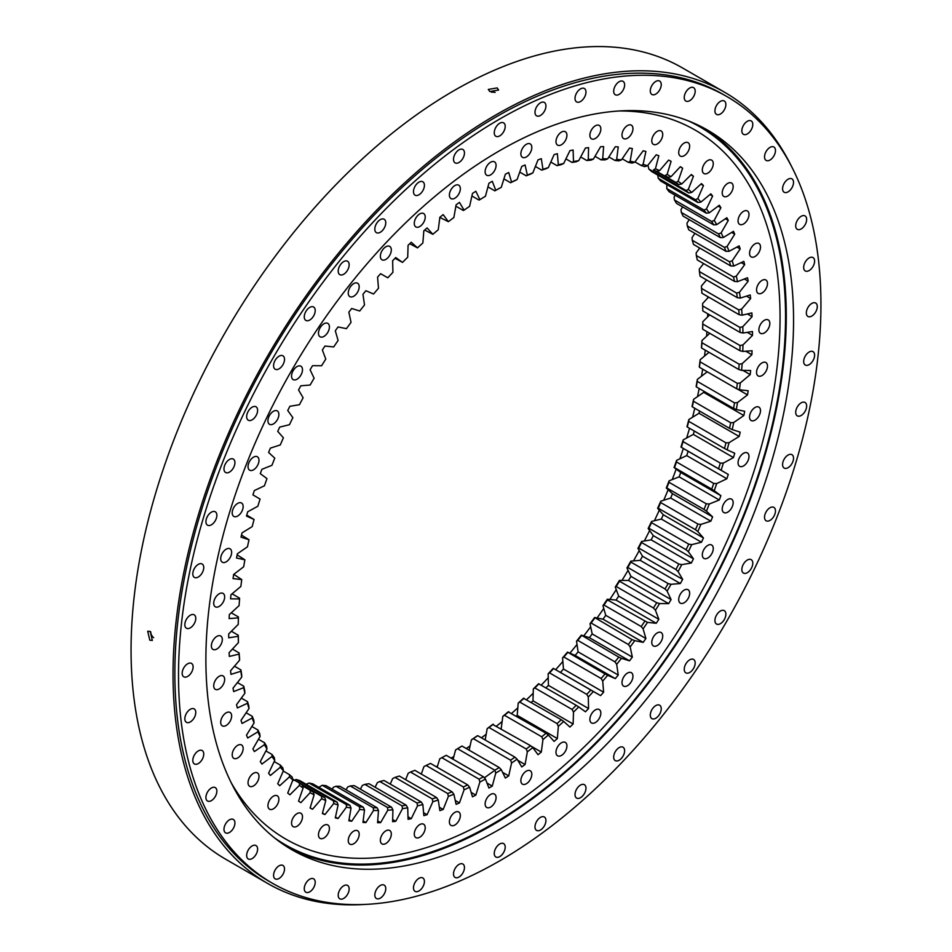 <?xml version="1.0" encoding="UTF-8"?>
<svg xmlns="http://www.w3.org/2000/svg" width="952" height="952" viewBox="0 0 952 952"><rect width="100%" height="100%" fill="white"/><g stroke="black" fill="none" stroke-linecap="round" stroke-linejoin="round"><path stroke-width="1.43" d="M455.865 206.167L463.338 210.487L464.076 210.13A356.952 206.084 -60 0 1 469.61 206.334L472.478 193.435A370.376 213.843 -60 0 1 475.833 191.257L479.891 199.646A356.952 206.084 -60 0 1 485.449 196.243L488.923 183.224A370.376 213.843 -60 0 1 490.601 182.249A370.376 213.843 -60 0 1 492.279 181.285L495.754 190.293A356.952 206.084 -60 0 1 501.299 187.294L499.217 188.472A354.894 204.894 120 0 0 494.826 190.84L487.948 186.878M436.183 766.693A371.673 214.581 120 0 0 437.539 765.955M526.337 156.949A7.747 4.474 -60 0 1 522.458 157.33A7.747 4.474 -60 0 1 521.279 151.13A7.747 4.474 -60 0 1 526.337 144.299A7.747 4.474 -60 0 1 530.204 143.919A7.747 4.474 -60 0 1 531.394 150.13A7.747 4.474 -60 0 1 526.337 156.949M561.454 144.74A7.747 4.474 -60 0 1 557.586 145.12A7.747 4.474 -60 0 1 556.396 138.921A7.747 4.474 -60 0 1 561.454 132.09A7.747 4.474 -60 0 1 565.321 131.709A7.747 4.474 -60 0 1 566.511 137.909A7.747 4.474 -60 0 1 561.454 144.74M595.357 138.456A7.747 4.474 -60 0 1 591.49 138.837A7.747 4.474 -60 0 1 590.299 132.625A7.747 4.474 -60 0 1 595.357 125.807A7.747 4.474 -60 0 1 599.236 125.426A7.747 4.474 -60 0 1 600.426 131.626A7.747 4.474 -60 0 1 595.357 138.456M627.475 138.195A7.747 4.474 -60 0 1 623.608 138.587A7.747 4.474 -60 0 1 622.418 132.376A7.747 4.474 -60 0 1 627.475 125.557A7.747 4.474 -60 0 1 631.354 125.164A7.747 4.474 -60 0 1 632.533 131.376A7.747 4.474 -60 0 1 627.475 138.195M657.249 143.978A7.747 4.474 -60 0 1 653.381 144.359A7.747 4.474 -60 0 1 652.191 138.159A7.747 4.474 -60 0 1 657.249 131.34A7.747 4.474 -60 0 1 661.128 130.948A7.747 4.474 -60 0 1 662.306 137.159A7.747 4.474 -60 0 1 657.249 143.978M684.179 155.7A7.747 4.474 -60 0 1 680.299 156.08A7.747 4.474 -60 0 1 679.121 149.88A7.747 4.474 -60 0 1 684.179 143.05A7.747 4.474 -60 0 1 688.046 142.669A7.747 4.474 -60 0 1 689.236 148.881A7.747 4.474 -60 0 1 684.179 155.7M707.788 173.157A7.747 4.474 -60 0 1 703.921 173.538A7.747 4.474 -60 0 1 702.731 167.338A7.747 4.474 -60 0 1 707.788 160.507A7.747 4.474 -60 0 1 711.656 160.126A7.747 4.474 -60 0 1 712.846 166.338A7.747 4.474 -60 0 1 707.788 173.157M727.685 196.052A7.747 4.474 -60 0 1 723.806 196.433A7.747 4.474 -60 0 1 722.627 190.233A7.747 4.474 -60 0 1 727.685 183.403A7.747 4.474 -60 0 1 731.553 183.022A7.747 4.474 -60 0 1 732.742 189.234A7.747 4.474 -60 0 1 727.685 196.052M743.524 223.994A7.747 4.474 -60 0 1 739.644 224.375A7.747 4.474 -60 0 1 738.466 218.175A7.747 4.474 -60 0 1 743.524 211.344A7.747 4.474 -60 0 1 747.391 210.963A7.747 4.474 -60 0 1 748.581 217.163A7.747 4.474 -60 0 1 743.524 223.994M755.031 256.505A7.747 4.474 -60 0 1 751.164 256.885A7.747 4.474 -60 0 1 749.974 250.685A7.747 4.474 -60 0 1 755.031 243.855A7.747 4.474 -60 0 1 758.899 243.474A7.747 4.474 -60 0 1 760.089 249.674A7.747 4.474 -60 0 1 755.031 256.505M762.016 293.026A7.747 4.474 -60 0 1 758.149 293.406A7.747 4.474 -60 0 1 756.959 287.207A7.747 4.474 -60 0 1 762.016 280.376A7.747 4.474 -60 0 1 765.884 279.995A7.747 4.474 -60 0 1 767.074 286.195A7.747 4.474 -60 0 1 762.016 293.026M764.361 332.926A7.747 4.474 -60 0 1 760.481 333.319A7.747 4.474 -60 0 1 759.303 327.107A7.747 4.474 -60 0 1 764.361 320.288A7.747 4.474 -60 0 1 768.228 319.908A7.747 4.474 -60 0 1 769.418 326.108A7.747 4.474 -60 0 1 764.361 332.926M762.016 375.54A7.747 4.474 -60 0 1 758.149 375.933A7.747 4.474 -60 0 1 756.959 369.721A7.747 4.474 -60 0 1 762.016 362.902A7.747 4.474 -60 0 1 765.884 362.522A7.747 4.474 -60 0 1 767.074 368.721A7.747 4.474 -60 0 1 762.016 375.54M755.031 420.13A7.747 4.474 -60 0 1 751.164 420.522A7.747 4.474 -60 0 1 749.974 414.31A7.747 4.474 -60 0 1 755.031 407.492A7.747 4.474 -60 0 1 758.899 407.111A7.747 4.474 -60 0 1 760.089 413.311A7.747 4.474 -60 0 1 755.031 420.13M743.524 465.933A7.747 4.474 -60 0 1 739.644 466.313A7.747 4.474 -60 0 1 738.466 460.113A7.747 4.474 -60 0 1 743.524 453.295A7.747 4.474 -60 0 1 747.391 452.902A7.747 4.474 -60 0 1 748.581 459.114A7.747 4.474 -60 0 1 743.524 465.933M727.685 512.164A7.747 4.474 -60 0 1 723.806 512.545A7.747 4.474 -60 0 1 722.627 506.345A7.747 4.474 -60 0 1 727.685 499.514A7.747 4.474 -60 0 1 731.553 499.134A7.747 4.474 -60 0 1 732.742 505.345A7.747 4.474 -60 0 1 727.685 512.164M707.788 558.027A7.747 4.474 -60 0 1 703.921 558.408A7.747 4.474 -60 0 1 702.731 552.208A7.747 4.474 -60 0 1 707.788 545.389A7.747 4.474 -60 0 1 711.656 544.996A7.747 4.474 -60 0 1 712.846 551.208A7.747 4.474 -60 0 1 707.788 558.027M684.179 602.747A7.747 4.474 -60 0 1 680.299 603.128A7.747 4.474 -60 0 1 679.121 596.928A7.747 4.474 -60 0 1 684.179 590.109A7.747 4.474 -60 0 1 688.046 589.716A7.747 4.474 -60 0 1 689.236 595.928A7.747 4.474 -60 0 1 684.179 602.747M657.249 645.551A7.747 4.474 -60 0 1 653.381 645.944A7.747 4.474 -60 0 1 652.191 639.732A7.747 4.474 -60 0 1 657.249 632.913A7.747 4.474 -60 0 1 661.128 632.533A7.747 4.474 -60 0 1 662.306 638.732A7.747 4.474 -60 0 1 657.249 645.551M627.475 685.714A7.747 4.474 -60 0 1 623.608 686.106A7.747 4.474 -60 0 1 622.418 679.895A7.747 4.474 -60 0 1 627.475 673.076A7.747 4.474 -60 0 1 631.354 672.695A7.747 4.474 -60 0 1 632.533 678.895A7.747 4.474 -60 0 1 627.475 685.714M595.357 722.544A7.747 4.474 -60 0 1 591.49 722.937A7.747 4.474 -60 0 1 590.299 716.725A7.747 4.474 -60 0 1 595.357 709.906A7.747 4.474 -60 0 1 599.236 709.526A7.747 4.474 -60 0 1 600.426 715.726A7.747 4.474 -60 0 1 595.357 722.544M561.454 755.424A7.747 4.474 -60 0 1 557.586 755.805A7.747 4.474 -60 0 1 556.396 749.593A7.747 4.474 -60 0 1 561.454 742.774A7.747 4.474 -60 0 1 565.321 742.393A7.747 4.474 -60 0 1 566.511 748.593A7.747 4.474 -60 0 1 561.454 755.424M526.337 783.758A7.747 4.474 -60 0 1 522.458 784.15A7.747 4.474 -60 0 1 521.279 777.939A7.747 4.474 -60 0 1 526.337 771.12A7.747 4.474 -60 0 1 530.204 770.739A7.747 4.474 -60 0 1 531.394 776.939A7.747 4.474 -60 0 1 526.337 783.758M490.601 807.094A7.747 4.474 -60 0 1 486.734 807.474A7.747 4.474 -60 0 1 485.544 801.275A7.747 4.474 -60 0 1 490.601 794.456A7.747 4.474 -60 0 1 494.469 794.063A7.747 4.474 -60 0 1 495.659 800.275A7.747 4.474 -60 0 1 490.601 807.094M454.866 825.027A7.747 4.474 -60 0 1 450.998 825.408A7.747 4.474 -60 0 1 449.808 819.196A7.747 4.474 -60 0 1 454.866 812.377A7.747 4.474 -60 0 1 458.733 811.996A7.747 4.474 -60 0 1 459.923 818.196A7.747 4.474 -60 0 1 454.866 825.027M419.749 837.236A7.747 4.474 -60 0 1 415.869 837.617A7.747 4.474 -60 0 1 414.691 831.417A7.747 4.474 -60 0 1 419.749 824.587A7.747 4.474 -60 0 1 423.616 824.206A7.747 4.474 -60 0 1 424.806 830.406A7.747 4.474 -60 0 1 419.749 837.236M385.834 843.52A7.747 4.474 -60 0 1 381.966 843.9A7.747 4.474 -60 0 1 380.776 837.701A7.747 4.474 -60 0 1 385.834 830.87A7.747 4.474 -60 0 1 389.713 830.489A7.747 4.474 -60 0 1 390.891 836.701A7.747 4.474 -60 0 1 385.834 843.52M353.716 843.769A7.747 4.474 -60 0 1 349.848 844.15A7.747 4.474 -60 0 1 348.658 837.95A7.747 4.474 -60 0 1 353.716 831.132A7.747 4.474 -60 0 1 357.595 830.739A7.747 4.474 -60 0 1 358.773 836.951A7.747 4.474 -60 0 1 353.716 843.769M323.942 837.986A7.747 4.474 -60 0 1 320.074 838.379A7.747 4.474 -60 0 1 318.884 832.167A7.747 4.474 -60 0 1 323.942 825.348A7.747 4.474 -60 0 1 327.821 824.967A7.747 4.474 -60 0 1 328.999 831.167A7.747 4.474 -60 0 1 323.942 837.986M297.024 826.276A7.747 4.474 -60 0 1 293.156 826.657A7.747 4.474 -60 0 1 291.966 820.446A7.747 4.474 -60 0 1 297.024 813.627A7.747 4.474 -60 0 1 300.892 813.246A7.747 4.474 -60 0 1 302.082 819.446A7.747 4.474 -60 0 1 297.024 826.276M273.414 808.819A7.747 4.474 -60 0 1 269.535 809.2A7.747 4.474 -60 0 1 268.357 802.988A7.747 4.474 -60 0 1 273.414 796.169A7.747 4.474 -60 0 1 277.282 795.789A7.747 4.474 -60 0 1 278.472 801.989A7.747 4.474 -60 0 1 273.414 808.819M253.518 785.924A7.747 4.474 -60 0 1 249.65 786.304A7.747 4.474 -60 0 1 248.46 780.093A7.747 4.474 -60 0 1 253.518 773.274A7.747 4.474 -60 0 1 257.385 772.893A7.747 4.474 -60 0 1 258.575 779.093A7.747 4.474 -60 0 1 253.518 785.924M237.679 757.982A7.747 4.474 -60 0 1 233.811 758.363A7.747 4.474 -60 0 1 232.621 752.151A7.747 4.474 -60 0 1 237.679 745.333A7.747 4.474 -60 0 1 241.546 744.952A7.747 4.474 -60 0 1 242.736 751.152A7.747 4.474 -60 0 1 237.679 757.982M226.171 725.472A7.747 4.474 -60 0 1 222.292 725.852A7.747 4.474 -60 0 1 221.114 719.652A7.747 4.474 -60 0 1 226.171 712.822A7.747 4.474 -60 0 1 230.039 712.441A7.747 4.474 -60 0 1 231.229 718.641A7.747 4.474 -60 0 1 226.171 725.472M219.186 688.951A7.747 4.474 -60 0 1 215.307 689.331A7.747 4.474 -60 0 1 214.129 683.131A7.747 4.474 -60 0 1 219.186 676.301A7.747 4.474 -60 0 1 223.054 675.92A7.747 4.474 -60 0 1 224.244 682.12A7.747 4.474 -60 0 1 219.186 688.951M216.842 649.038A7.747 4.474 -60 0 1 212.974 649.419A7.747 4.474 -60 0 1 211.784 643.219A7.747 4.474 -60 0 1 216.842 636.4A7.747 4.474 -60 0 1 220.709 636.007A7.747 4.474 -60 0 1 221.899 642.219A7.747 4.474 -60 0 1 216.842 649.038M219.186 606.424A7.747 4.474 -60 0 1 215.307 606.805A7.747 4.474 -60 0 1 214.129 600.605A7.747 4.474 -60 0 1 219.186 593.786A7.747 4.474 -60 0 1 223.054 593.393A7.747 4.474 -60 0 1 224.244 599.605A7.747 4.474 -60 0 1 219.186 606.424M226.171 561.835A7.747 4.474 -60 0 1 222.292 562.215A7.747 4.474 -60 0 1 221.114 556.016A7.747 4.474 -60 0 1 226.171 549.197A7.747 4.474 -60 0 1 230.039 548.804A7.747 4.474 -60 0 1 231.229 555.016A7.747 4.474 -60 0 1 226.171 561.835M237.679 516.032A7.747 4.474 -60 0 1 233.811 516.424A7.747 4.474 -60 0 1 232.621 510.212A7.747 4.474 -60 0 1 237.679 503.394A7.747 4.474 -60 0 1 241.546 503.013A7.747 4.474 -60 0 1 242.736 509.213A7.747 4.474 -60 0 1 237.679 516.032M253.518 469.812A7.747 4.474 -60 0 1 249.65 470.193A7.747 4.474 -60 0 1 248.46 463.981A7.747 4.474 -60 0 1 253.518 457.162A7.747 4.474 -60 0 1 257.385 456.781A7.747 4.474 -60 0 1 258.575 462.981A7.747 4.474 -60 0 1 253.518 469.812M273.414 423.938A7.747 4.474 -60 0 1 269.535 424.33A7.747 4.474 -60 0 1 268.357 418.118A7.747 4.474 -60 0 1 273.414 411.3A7.747 4.474 -60 0 1 277.282 410.919A7.747 4.474 -60 0 1 278.472 417.119A7.747 4.474 -60 0 1 273.414 423.938M297.024 379.217A7.747 4.474 -60 0 1 293.156 379.61A7.747 4.474 -60 0 1 291.966 373.398A7.747 4.474 -60 0 1 297.024 366.579A7.747 4.474 -60 0 1 300.892 366.199A7.747 4.474 -60 0 1 302.082 372.399A7.747 4.474 -60 0 1 297.024 379.217M323.942 336.413A7.747 4.474 -60 0 1 320.074 336.794A7.747 4.474 -60 0 1 318.884 330.594A7.747 4.474 -60 0 1 323.942 323.775A7.747 4.474 -60 0 1 327.821 323.382A7.747 4.474 -60 0 1 328.999 329.594A7.747 4.474 -60 0 1 323.942 336.413M353.716 296.25A7.747 4.474 -60 0 1 349.848 296.631A7.747 4.474 -60 0 1 348.658 290.431A7.747 4.474 -60 0 1 353.716 283.613A7.747 4.474 -60 0 1 357.595 283.22A7.747 4.474 -60 0 1 358.773 289.432A7.747 4.474 -60 0 1 353.716 296.25M385.834 259.42A7.747 4.474 -60 0 1 381.966 259.801A7.747 4.474 -60 0 1 380.776 253.601A7.747 4.474 -60 0 1 385.834 246.782A7.747 4.474 -60 0 1 389.713 246.389A7.747 4.474 -60 0 1 390.891 252.601A7.747 4.474 -60 0 1 385.834 259.42M419.749 226.552A7.747 4.474 -60 0 1 415.869 226.933A7.747 4.474 -60 0 1 414.691 220.733A7.747 4.474 -60 0 1 419.749 213.903A7.747 4.474 -60 0 1 423.616 213.522A7.747 4.474 -60 0 1 424.806 219.733A7.747 4.474 -60 0 1 419.749 226.552M454.866 198.206A7.747 4.474 -60 0 1 450.998 198.587A7.747 4.474 -60 0 1 449.808 192.387A7.747 4.474 -60 0 1 454.866 185.569A7.747 4.474 -60 0 1 458.733 185.176A7.747 4.474 -60 0 1 459.923 191.388A7.747 4.474 -60 0 1 454.866 198.206M490.601 174.87A7.747 4.474 -60 0 1 486.734 175.263A7.747 4.474 -60 0 1 485.544 169.051A7.747 4.474 -60 0 1 490.601 162.233A7.747 4.474 -60 0 1 494.469 161.84A7.747 4.474 -60 0 1 495.659 168.052A7.747 4.474 -60 0 1 490.601 174.87M702.647 305.925A354.894 204.894 -60 0 1 702.79 310.911L740.025 332.415A354.894 204.894 120 0 0 739.882 327.417L702.647 305.925L702.624 303.521L708.597 297.072M701.529 288.42A354.894 204.894 -60 0 1 701.933 293.228L739.168 314.719A354.894 204.894 120 0 0 738.752 309.912L701.529 288.42L701.457 285.945L706.574 279.947M699.411 271.594A354.894 204.894 -60 0 1 700.101 276.211L737.336 297.702A354.894 204.894 120 0 0 736.646 293.097L699.411 271.594L699.292 269.047L703.611 263.585M696.317 255.529A354.894 204.894 -60 0 1 697.281 259.932L734.516 281.423A354.894 204.894 120 0 0 733.552 277.02L696.317 255.529L696.15 252.923L699.72 248.044M692.271 240.273A354.894 204.894 -60 0 1 693.496 244.438L730.719 265.941A354.894 204.894 120 0 0 729.494 261.776L692.271 240.273L692.044 237.607L694.912 233.371M687.261 225.91A354.894 204.894 -60 0 1 688.748 229.813L725.983 251.316A354.894 204.894 120 0 0 724.496 247.401L687.261 225.91L686.975 223.185L689.188 219.638M681.334 212.463A354.894 204.894 -60 0 1 683.084 216.116L720.307 237.607A354.894 204.894 120 0 0 718.57 233.954L681.334 212.463L680.977 209.702L682.584 206.893M674.492 200.003A354.894 204.894 -60 0 1 676.491 203.371L713.726 224.874A354.894 204.894 120 0 0 711.727 221.507L674.492 200.003L674.064 197.207L675.135 195.196M666.781 188.591A354.894 204.894 -60 0 1 669.018 191.661L706.253 213.153A354.894 204.894 120 0 0 704.016 210.083L666.781 188.591L666.852 184.569M658.213 178.25A354.894 204.894 -60 0 1 660.688 181.023L697.923 202.514A354.894 204.894 120 0 0 695.448 199.741L658.213 178.25L657.772 175.085M648.836 169.028A354.894 204.894 -60 0 1 651.537 171.479L688.76 192.982A354.894 204.894 120 0 0 686.071 190.519L648.836 169.028L648.169 166.172M675.92 182.463L656.737 171.384A354.894 204.894 120 0 0 653.441 169.932L678.824 184.593A354.894 204.894 120 0 0 675.92 182.463L678.086 181.285A356.952 206.084 -60 0 1 681.763 183.974L678.824 184.593M641.208 165.517L643.1 164.375A356.952 206.084 -60 0 1 647.491 165.767L644.671 166.624A354.894 204.894 120 0 0 641.208 165.517L634.96 161.911M665.02 175.585L668.137 177.381A354.894 204.894 120 0 0 666.578 176.477A354.894 204.894 120 0 0 665.02 175.585L667.102 174.418A356.952 206.084 -60 0 1 671.029 176.679L668.137 177.381M628.368 162.352L630.164 161.245A356.952 206.084 -60 0 1 634.758 162.197L632.009 163.113A354.894 204.894 120 0 0 628.368 162.352L622.215 158.805M614.98 160.471L616.682 159.389A356.952 206.084 -60 0 1 621.466 159.888L618.764 160.864A354.894 204.894 120 0 0 614.98 160.471L608.875 156.937M601.105 159.853L602.711 158.805A356.952 206.084 -60 0 1 607.662 158.865L605.02 159.888A354.894 204.894 120 0 0 601.105 159.853L595.012 156.33M586.777 160.507L588.288 159.519A356.952 206.084 -60 0 1 593.382 159.127L590.811 160.198A354.894 204.894 120 0 0 586.777 160.507L580.672 156.985M572.069 162.447L573.485 161.519A356.952 206.084 -60 0 1 578.709 160.674L576.21 161.78A354.894 204.894 120 0 0 572.069 162.447L565.916 158.901M557.039 165.66L558.348 164.791A356.952 206.084 -60 0 1 563.679 163.494L561.263 164.636A354.894 204.894 120 0 0 557.039 165.66L550.815 162.066M541.736 170.122L542.949 169.325A356.952 206.084 -60 0 1 548.364 167.588L546.02 168.754A354.894 204.894 120 0 0 541.736 170.122L535.405 166.469M526.23 175.822L527.337 175.097A356.952 206.084 -60 0 1 532.822 172.931L530.562 174.109A354.894 204.894 120 0 0 526.23 175.822L519.744 172.086M510.57 182.736L511.581 182.106A356.952 206.084 -60 0 1 517.115 179.511L514.937 180.69A354.894 204.894 120 0 0 510.57 182.736L503.905 178.893M461.982 746.047A354.894 204.894 -60 0 1 457.591 748.736L494.826 770.227A354.894 204.894 120 0 0 499.217 767.538L461.982 746.047L461.149 746.499A356.952 206.084 120 0 1 455.603 749.902L457.591 748.736M477.714 735.658A354.894 204.894 -60 0 1 473.334 738.669L510.57 760.16A354.894 204.894 120 0 0 514.937 757.161L477.714 735.658L476.964 736.015A356.952 206.084 120 0 1 471.43 739.811L473.334 738.669M493.338 724.198A354.894 204.894 -60 0 1 488.995 727.506L526.23 748.998A354.894 204.894 120 0 0 530.562 745.702L492.672 724.448A356.952 206.084 120 0 1 487.186 728.625L488.995 727.506M508.796 711.703A354.894 204.894 -60 0 1 504.5 715.297L541.736 736.788A354.894 204.894 120 0 0 546.02 733.207L508.213 711.846A356.952 206.084 120 0 1 502.799 716.38L504.5 715.297M524.028 698.232A354.894 204.894 -60 0 1 519.804 702.088L557.039 723.579A354.894 204.894 120 0 0 561.263 719.724L523.529 698.256A356.952 206.084 120 0 1 518.197 703.123L519.804 702.088M538.975 683.822A354.894 204.894 -60 0 1 534.846 687.927L572.069 709.43A354.894 204.894 120 0 0 576.21 705.325L538.558 683.738A356.952 206.084 120 0 1 533.322 688.927L534.846 687.927M553.588 668.542A354.894 204.894 -60 0 1 549.554 672.885L586.777 694.377A354.894 204.894 120 0 0 590.811 690.033L553.231 668.328A356.952 206.084 120 0 1 548.138 673.826L549.554 672.885M567.785 652.441A354.894 204.894 -60 0 1 563.87 657.011L601.105 678.502A354.894 204.894 120 0 0 605.02 673.945L567.511 652.12A356.952 206.084 120 0 1 562.561 657.891L563.87 657.011M581.541 635.603A354.894 204.894 -60 0 1 577.757 640.363L614.98 661.866A354.894 204.894 120 0 0 618.764 657.094L581.315 635.139A356.952 206.084 120 0 1 576.531 641.172L577.757 640.363M594.774 618.074A354.894 204.894 -60 0 1 591.132 623.024L628.368 644.516A354.894 204.894 120 0 0 632.009 639.566L594.607 617.491A356.952 206.084 120 0 1 590.014 623.75L591.132 623.024M630.902 562.085A354.894 204.894 -60 0 1 627.796 567.463L665.02 588.955A354.894 204.894 120 0 0 668.137 583.576L630.902 562.085L630.878 561.121A356.952 206.084 120 0 1 626.952 567.928L627.796 567.463M653.441 607.995L616.206 586.491A354.894 204.894 -60 0 0 619.502 581.232L656.737 602.735L659.593 603.58A356.952 206.084 -60 0 1 655.428 610.232L653.441 607.995A354.894 204.894 120 0 0 656.737 602.735M641.208 626.535L603.973 605.044A354.894 204.894 -60 0 0 607.447 599.927L647.491 622.394A356.952 206.084 -60 0 1 643.1 628.867L641.208 626.535A354.894 204.894 120 0 0 644.671 621.418M651.537 522.66A354.894 204.894 -60 0 1 648.836 528.229L686.071 549.721A354.894 204.894 120 0 0 688.76 544.163L651.537 522.66L651.584 521.446A356.952 206.084 120 0 1 648.169 528.491L648.836 528.229M675.92 569.51L638.685 548.019A354.894 204.894 -60 0 0 641.588 542.533L678.824 564.024L681.763 564.619A356.952 206.084 -60 0 1 678.086 571.557L675.92 569.51A354.894 204.894 120 0 0 678.824 564.024M660.688 502.561A354.894 204.894 -60 0 1 658.213 508.178L695.448 529.669A354.894 204.894 120 0 0 697.923 524.052L660.688 502.561L660.759 501.216A356.952 206.084 120 0 1 657.63 508.332L658.213 508.178M669.018 482.295A354.894 204.894 -60 0 1 666.781 487.948L704.016 509.451A354.894 204.894 120 0 0 706.253 503.786L669.018 482.295L669.101 480.831A356.952 206.084 120 0 1 666.281 487.995L666.781 487.948M676.491 461.946A354.894 204.894 -60 0 1 674.492 467.622L711.727 489.114A354.894 204.894 120 0 0 713.726 483.449L676.491 461.946L676.586 460.375A356.952 206.084 120 0 1 674.064 467.539L674.492 467.622M683.084 441.609A354.894 204.894 -60 0 1 681.334 447.273L718.57 468.765A354.894 204.894 120 0 0 720.307 463.1L683.084 441.609L683.179 439.907A356.952 206.084 120 0 1 680.977 447.071L681.334 447.273M688.748 421.343A354.894 204.894 -60 0 1 687.261 426.984L724.496 448.475A354.894 204.894 120 0 0 725.983 442.847L688.748 421.343L688.855 419.534A356.952 206.084 120 0 1 686.975 426.663L687.261 426.984M693.496 401.256A354.894 204.894 -60 0 1 692.271 406.825L729.494 428.329A354.894 204.894 120 0 0 730.719 422.748L693.496 401.256L693.591 399.328A356.952 206.084 120 0 1 692.044 406.385L692.271 406.825M697.281 381.395A354.894 204.894 -60 0 1 696.317 386.893L733.552 408.396A354.894 204.894 120 0 0 734.516 402.886L697.281 381.395L697.364 379.372A356.952 206.084 120 0 1 696.15 386.333L696.317 386.893M700.101 361.855A354.894 204.894 -60 0 1 699.411 367.27L736.646 388.761A354.894 204.894 120 0 0 737.336 383.347L700.101 361.855L700.16 359.725A356.952 206.084 120 0 1 699.292 366.568L699.411 367.27M701.933 342.72A354.894 204.894 -60 0 1 701.529 348.004L738.752 369.495A354.894 204.894 120 0 0 739.168 364.211L701.933 342.72L701.981 340.495A356.952 206.084 120 0 1 701.457 347.183L701.529 348.004M739.882 350.693L702.647 329.202A354.894 204.894 -60 0 0 702.79 324.049L740.025 345.54L742.953 344.91A356.952 206.084 -60 0 1 742.774 351.431L739.882 350.693A354.894 204.894 120 0 0 740.025 345.54M239.107 652.917A354.894 204.894 120 0 0 239.523 657.725L239.595 660.2A356.952 206.084 -60 0 1 239.071 654.119L239.107 652.917L232.455 649.074M240.951 669.934A354.894 204.894 120 0 0 241.641 674.552L241.749 677.098A356.952 206.084 -60 0 1 240.88 671.255L240.951 669.934L234.478 666.198M243.771 686.213A354.894 204.894 120 0 0 244.724 690.616L244.89 693.223A356.952 206.084 -60 0 1 243.676 687.665L243.771 686.213L237.429 682.56M247.556 701.707A354.894 204.894 120 0 0 248.781 705.872L249.007 708.538A356.952 206.084 -60 0 1 247.46 703.266L247.556 701.707L241.332 698.102M252.292 716.332A354.894 204.894 120 0 0 253.779 720.236L254.077 722.961A356.952 206.084 -60 0 1 252.185 718.01L252.292 716.332L246.14 712.774M257.968 730.029A354.894 204.894 120 0 0 259.717 733.683L260.075 736.443A356.952 206.084 -60 0 1 257.861 731.826L257.968 730.029L251.863 726.507M264.561 742.774A354.894 204.894 120 0 0 266.548 746.142L266.976 748.938A356.952 206.084 -60 0 1 264.454 744.678L264.561 742.774L258.456 739.252M272.034 754.484A354.894 204.894 120 0 0 274.271 757.554L274.771 760.386A356.952 206.084 -60 0 1 271.939 756.495L272.034 754.484L265.917 750.949M280.364 765.122A354.894 204.894 120 0 0 282.827 767.895L283.41 770.751A356.952 206.084 -60 0 1 280.293 767.241L280.364 765.122L274.2 761.576M313.256 792.052L310.15 790.255A354.894 204.894 120 0 0 311.697 791.172A354.894 204.894 120 0 0 313.256 792.052L314.1 794.908A356.952 206.084 -60 0 1 310.162 792.647L310.15 790.255L302.546 785.864M302.367 785.174L303.117 788.042A356.952 206.084 -60 0 1 299.44 785.352L299.452 783.056A354.894 204.894 120 0 0 302.367 785.174L321.55 796.253A354.894 204.894 120 0 0 324.834 797.705L292.68 779.141M299.44 785.352L289.884 794.801A370.376 213.843 -60 0 1 287.742 793.052L292.871 779.974L292.204 777.118A354.894 204.894 120 0 1 289.515 774.666L283.279 771.061M299.844 780.628A354.894 204.894 -60 0 1 296.37 779.521L333.605 801.013A354.894 204.894 120 0 0 337.079 802.119L299.844 780.628M312.673 783.793A354.894 204.894 -60 0 1 309.043 783.032L346.278 804.523A354.894 204.894 120 0 0 349.908 805.285L312.673 783.793M326.06 785.674A354.894 204.894 -60 0 1 322.276 785.281L359.511 806.772A354.894 204.894 120 0 0 363.295 807.177L326.06 785.674M339.947 786.293A354.894 204.894 -60 0 1 336.032 786.257L373.255 807.748A354.894 204.894 120 0 0 377.17 807.796L339.947 786.293M354.263 785.638A354.894 204.894 -60 0 1 350.229 785.947L387.464 807.439A354.894 204.894 120 0 0 391.498 807.129L354.263 785.638M368.971 783.698A354.894 204.894 -60 0 1 364.842 784.365L402.065 805.856A354.894 204.894 120 0 0 406.207 805.19L368.971 783.698M384.013 780.485A354.894 204.894 -60 0 1 379.788 781.509L417.024 803A354.894 204.894 120 0 0 421.236 801.977L384.013 780.485M399.316 776.023A354.894 204.894 -60 0 1 395.02 777.391L432.256 798.883A354.894 204.894 120 0 0 436.54 797.514L399.316 776.023M414.822 770.323A354.894 204.894 -60 0 1 410.479 772.036L447.714 793.528A354.894 204.894 120 0 0 452.057 791.814L414.822 770.323M430.482 763.409A354.894 204.894 -60 0 1 426.103 765.456L463.338 786.947A354.894 204.894 120 0 0 467.706 784.9L430.482 763.409M479.058 779.176L441.835 757.673A354.894 204.894 -60 0 0 446.226 755.305L483.449 776.796L485.449 779.033A356.952 206.084 -60 0 1 479.891 782.032L479.058 779.176A354.894 204.894 120 0 0 483.449 776.796M424.663 230.051L432.827 234.299A356.952 206.084 -60 0 1 438.253 229.765L439.872 217.258A370.376 213.843 -60 0 1 443.18 214.628L448.368 221.697L439.86 217.413M395.044 258.266L402.494 262.407A356.952 206.084 -60 0 1 407.718 257.219L408.075 245.307A370.376 213.843 -60 0 1 411.264 242.26L417.512 247.889L409.741 243.712M231.384 631.259L238.262 635.234A354.894 204.894 120 0 0 238.393 640.22L238.416 642.624A356.952 206.084 -60 0 1 238.25 636.305L228.706 637.804A370.376 213.843 -60 0 1 228.706 633.925L238.25 624.405A356.952 206.084 -60 0 1 238.416 617.896L229.123 618.574A370.376 213.843 -60 0 1 229.325 614.587L239.071 605.65A356.952 206.084 -60 0 1 239.595 598.963L230.562 598.82A370.376 213.843 -60 0 1 230.979 594.726L240.88 586.42A356.952 206.084 -60 0 1 241.749 579.578L233.038 578.602A370.376 213.843 -60 0 1 233.656 574.437L243.676 566.773A356.952 206.084 -60 0 1 244.89 559.812L236.524 558.027A370.376 213.843 -60 0 1 237.357 553.79L247.46 546.817A356.952 206.084 -60 0 1 249.007 539.76L241.011 537.154A370.376 213.843 -60 0 1 242.046 532.87L252.185 526.611A356.952 206.084 -60 0 1 254.077 519.483L246.758 515.103M249.007 539.76L241.499 535.107M244.89 559.812L237.143 554.861M241.749 579.578L233.775 574.342M239.595 598.963L239.523 598.142L232.05 593.822M238.416 617.896L238.393 616.944L231.253 612.826M739.882 327.417L742.774 326.703A356.952 206.084 -60 0 1 742.953 333.022L740.025 332.415M738.752 309.912L741.608 309.126A356.952 206.084 -60 0 1 742.132 315.207L739.168 314.719M736.646 293.097L739.442 292.228A356.952 206.084 -60 0 1 740.323 298.071L737.336 297.702M733.552 277.02L736.301 276.104A356.952 206.084 -60 0 1 737.514 281.661L734.516 281.423M729.494 261.776L732.195 260.788A356.952 206.084 -60 0 1 733.742 266.06L730.719 265.941M724.496 247.401L727.126 246.366A356.952 206.084 -60 0 1 729.006 251.316L725.983 251.316M718.57 233.954L721.128 232.883A356.952 206.084 -60 0 1 723.341 237.5L720.307 237.607M711.727 221.507L714.214 220.388A356.952 206.084 -60 0 1 716.737 224.648L713.726 224.874M704.016 210.083L706.432 208.94A356.952 206.084 -60 0 1 709.252 212.831L706.253 213.153M695.448 199.741L697.78 198.575A356.952 206.084 -60 0 1 700.91 202.086L697.923 202.514M686.071 190.519L688.32 189.353A356.952 206.084 -60 0 1 691.735 192.447L688.76 192.982M653.441 169.932L655.428 168.766A356.952 206.084 -60 0 1 659.593 170.61L656.737 171.384M499.217 767.538L501.299 769.68A356.952 206.084 -60 0 1 495.754 773.083L494.826 770.227M514.937 757.161L517.115 759.196A356.952 206.084 -60 0 1 511.581 762.992L510.57 760.16M530.562 745.702L532.822 747.629A356.952 206.084 -60 0 1 527.337 751.806L526.23 748.998M546.02 733.207L548.364 735.027A356.952 206.084 -60 0 1 542.949 739.561L541.736 736.788M561.263 719.724L563.679 721.438A356.952 206.084 -60 0 1 558.348 726.305L557.039 723.579M576.21 705.325L578.709 706.919A356.952 206.084 -60 0 1 573.485 712.108L572.069 709.43M590.811 690.033L593.382 691.509A356.952 206.084 -60 0 1 588.288 697.007L586.777 694.377M605.02 673.945L607.662 675.301A356.952 206.084 -60 0 1 602.711 681.073L601.105 678.502M618.764 657.094L621.466 658.32A356.952 206.084 -60 0 1 616.682 664.353L614.98 661.866M632.009 639.566L634.758 640.672A356.952 206.084 -60 0 1 630.164 646.932L628.368 644.516M668.137 583.576L671.029 584.302A356.952 206.084 -60 0 1 667.102 591.109L665.02 588.955M688.76 544.163L691.735 544.627A356.952 206.084 -60 0 1 688.32 551.672L686.071 549.721M697.923 524.052L700.91 524.397A356.952 206.084 -60 0 1 697.78 531.513L695.448 529.669M706.253 503.786L709.252 504.013A356.952 206.084 -60 0 1 706.432 511.176L704.016 509.451M713.726 483.449L716.737 483.557A356.952 206.084 -60 0 1 714.214 490.72L711.727 489.114M720.307 463.1L723.341 463.088A356.952 206.084 -60 0 1 721.128 470.252L718.57 468.765M725.983 442.847L729.006 442.716A356.952 206.084 -60 0 1 727.126 449.844L724.496 448.475M730.719 422.748L733.742 422.51A356.952 206.084 -60 0 1 732.195 429.566L729.494 428.329M734.516 402.886L737.514 402.553A356.952 206.084 -60 0 1 736.301 409.515L733.552 408.396M737.336 383.347L740.323 382.906A356.952 206.084 -60 0 1 739.442 389.749L736.646 388.761M739.168 364.211L742.132 363.676A356.952 206.084 -60 0 1 741.608 370.364L738.752 369.495M292.871 779.974A356.952 206.084 -60 0 1 289.467 776.868L289.515 774.666M337.079 802.119L338.103 804.952A356.952 206.084 -60 0 1 333.712 803.559L333.605 801.013M324.834 797.705L325.774 800.561A356.952 206.084 -60 0 1 321.609 798.716L321.55 796.253M349.908 805.285L351.038 808.081A356.952 206.084 -60 0 1 346.433 807.129L346.278 804.523M363.295 807.177L364.509 809.938A356.952 206.084 -60 0 1 359.725 809.438L359.511 806.772M377.17 807.796L378.491 810.521A356.952 206.084 -60 0 1 373.541 810.461L373.255 807.748M391.498 807.129L392.914 809.807A356.952 206.084 -60 0 1 387.809 810.2L387.464 807.439M406.207 805.19L407.718 807.808A356.952 206.084 -60 0 1 402.494 808.653L402.065 805.856M421.236 801.977L422.855 804.535A356.952 206.084 -60 0 1 417.512 805.832L417.024 803M436.54 797.514L438.253 800.001A356.952 206.084 -60 0 1 432.827 801.739L432.256 798.883M452.057 791.814L453.866 794.23A356.952 206.084 -60 0 1 448.368 796.396L447.714 793.528M467.706 784.9L469.61 787.221A356.952 206.084 -60 0 1 464.076 789.815L463.338 786.947M448.368 221.697A356.952 206.084 -60 0 1 453.866 217.52L456.115 204.799A370.376 213.843 -60 0 1 459.447 202.383L464.076 210.13M417.512 247.889A356.952 206.084 -60 0 1 422.855 243.01L423.842 230.777A370.376 213.843 -60 0 1 427.091 227.933L432.827 234.299M254.077 519.483L246.485 516.079A370.376 213.843 -60 0 1 247.722 511.76L257.861 506.238A356.952 206.084 -60 0 1 260.075 499.074L252.923 494.885A370.376 213.843 -60 0 1 254.351 490.554L264.454 485.77A356.952 206.084 -60 0 1 266.976 478.606L260.289 473.644A370.376 213.843 -60 0 1 261.907 469.312L271.939 465.314A356.952 206.084 -60 0 1 274.771 458.15L268.583 452.45A370.376 213.843 -60 0 1 270.38 448.13L280.293 444.929A356.952 206.084 -60 0 1 283.41 437.813L277.734 431.375A370.376 213.843 -60 0 1 279.709 427.103L289.467 424.699A356.952 206.084 -60 0 1 292.871 417.654L287.742 410.514A370.376 213.843 -60 0 1 289.884 406.29L299.44 404.707A356.952 206.084 -60 0 1 303.117 397.769L298.535 389.951A370.376 213.843 -60 0 1 300.844 385.798L310.162 385.024A356.952 206.084 -60 0 1 314.1 378.218L310.102 369.757A370.376 213.843 -60 0 1 312.542 365.687L321.609 365.747A356.952 206.084 -60 0 1 325.774 359.094L322.371 350.015A370.376 213.843 -60 0 1 324.953 346.052L333.712 346.933A356.952 206.084 -60 0 1 338.103 340.459L335.306 330.808A370.376 213.843 -60 0 1 338.019 326.964L346.433 328.654A356.952 206.084 -60 0 1 351.038 322.395L348.848 312.208A370.376 213.843 -60 0 1 351.693 308.496L359.725 311.007A356.952 206.084 -60 0 1 364.509 304.973L362.962 294.287A370.376 213.843 -60 0 1 365.901 290.717L373.541 294.025A356.952 206.084 -60 0 1 378.491 288.254L377.575 277.115A370.376 213.843 -60 0 1 380.61 273.712L387.809 277.817A356.952 206.084 -60 0 1 392.914 272.32L392.629 260.765A370.376 213.843 -60 0 1 395.746 257.54L402.494 262.407M238.262 635.234L238.25 636.305M655.428 610.232L658.832 619.312L618.681 596.13L615.278 587.051L616.206 586.491M615.278 587.051A356.952 206.084 120 0 0 619.443 580.399L619.502 581.232M643.1 628.867L645.896 638.518L605.746 615.337L602.949 605.686L603.973 605.044M602.949 605.686A356.952 206.084 120 0 0 607.34 599.213L607.447 599.927M678.086 571.557L682.655 579.375L642.505 556.194L637.935 548.376L638.685 548.019M637.935 548.376A356.952 206.084 120 0 0 641.612 541.438L641.588 542.533M709.668 314.886L702.802 321.728A356.952 206.084 120 0 1 702.624 328.25L702.647 329.202M702.802 321.728L702.79 324.049M293.561 780.378L296.37 779.521M306.08 784.234L309.043 783.032M318.837 787.34L322.276 785.281M332.177 789.208L333.39 787.28L336.032 786.257M346.04 789.815L347.658 787.018L350.229 785.947M360.38 789.16L362.343 785.471L364.842 784.365M375.124 787.244L377.361 782.651L379.788 781.509M390.237 784.079L392.676 778.558L395.02 777.391M405.647 779.676L408.218 773.214L410.479 772.036M421.296 774.059L423.926 766.634L426.103 765.456M437.135 767.252L439.741 758.851L441.835 757.673M494.826 190.84L495.754 190.293M479.891 199.646L479.058 200.099L471.918 195.981M451.141 758.137A371.673 214.581 120 0 0 453.842 756.495M466.254 748.51A371.673 214.581 120 0 0 470.086 745.904M481.426 737.812A371.673 214.581 120 0 0 486.198 734.23M496.587 726.078A371.673 214.581 120 0 0 502.12 721.533M511.652 713.357A371.673 214.581 120 0 0 517.817 707.848M526.551 699.696A371.673 214.581 120 0 0 533.203 693.234M541.236 685.131A371.673 214.581 120 0 0 548.233 677.764M555.623 669.696A371.673 214.581 120 0 0 562.858 661.485M569.915 653.155A371.673 214.581 120 0 0 577.019 644.468M583.755 635.9A371.673 214.581 120 0 0 590.657 626.773M597.071 617.991A371.673 214.581 120 0 0 603.746 608.471M609.839 599.462A371.673 214.581 120 0 0 616.241 589.621M621.989 580.423A371.673 214.581 120 0 0 628.07 570.308M633.496 560.907A371.673 214.581 120 0 0 639.22 550.577M644.314 540.986A371.673 214.581 120 0 0 649.645 530.526M654.393 520.756A371.673 214.581 120 0 0 659.296 510.212M663.699 500.264A371.673 214.581 120 0 0 668.149 489.721M672.207 479.594A371.673 214.581 120 0 0 676.182 469.11M679.859 458.828A371.673 214.581 120 0 0 683.357 448.463M686.642 438.027A371.673 214.581 120 0 0 689.522 428.281M692.532 417.273A371.673 214.581 120 0 0 694.793 408.289M697.483 396.639A371.673 214.581 120 0 0 699.184 388.547M701.493 376.218A371.673 214.581 120 0 0 702.659 369.138M704.528 356.072A371.673 214.581 120 0 0 705.242 350.146M706.574 336.27A371.673 214.581 120 0 0 706.919 331.665M707.633 316.921A371.673 214.581 120 0 0 707.705 313.755M707.681 298.059A371.673 214.581 120 0 0 707.633 296.512M742.953 333.022L752.485 331.522A370.376 213.843 -60 0 1 752.485 335.401L742.953 344.91M742.132 363.676L751.866 354.739A370.376 213.843 -60 0 0 752.08 350.752L742.774 351.431M740.323 382.906L750.212 374.6A370.376 213.843 -60 0 0 750.64 370.507L741.608 370.364M737.514 402.553L747.534 394.89A370.376 213.843 -60 0 0 748.165 390.725L739.442 389.749M733.742 422.51L743.845 415.536A370.376 213.843 -60 0 0 744.678 411.3L736.301 409.515M729.006 442.716L739.157 436.456A370.376 213.843 -60 0 0 740.192 432.172L732.195 429.566M723.341 463.088L733.48 457.567A370.376 213.843 -60 0 0 734.718 453.247L727.126 449.844M716.737 483.557L726.852 478.773A370.376 213.843 -60 0 0 728.28 474.441L721.128 470.252M709.252 504.013L719.284 500.014A370.376 213.843 -60 0 0 720.902 495.683L714.214 490.72M700.91 524.397L710.823 521.196A370.376 213.843 -60 0 0 712.62 516.876L706.432 511.176M691.735 544.627L701.481 542.223A370.376 213.843 -60 0 0 703.457 537.951L697.78 531.513M681.763 564.619L691.319 563.037A370.376 213.843 -60 0 0 693.461 558.812L688.32 551.672M682.655 579.375A370.376 213.843 -60 0 1 680.359 583.528L671.029 584.302M659.593 603.58L668.649 603.639A370.376 213.843 -60 0 0 671.101 599.57L667.102 591.109M658.832 619.312A370.376 213.843 -60 0 1 656.237 623.274L647.491 622.394M645.896 638.518A370.376 213.843 -60 0 1 643.171 642.362L634.758 640.672M621.466 658.32L629.51 660.831A370.376 213.843 -60 0 0 632.342 657.118L630.164 646.932M607.662 675.301L615.289 678.609A370.376 213.843 -60 0 0 618.241 675.039L616.682 664.353M593.382 691.509L600.593 695.614A370.376 213.843 -60 0 0 603.627 692.211L602.711 681.073M578.709 706.919L585.444 711.787A370.376 213.843 -60 0 0 588.574 708.562L588.288 697.007M563.679 721.438L569.927 727.066A370.376 213.843 -60 0 0 573.128 724.02L573.485 712.108M548.364 735.027L554.1 741.394A370.376 213.843 -60 0 0 557.36 738.55L558.348 726.305M532.822 747.629L538.023 754.698A370.376 213.843 -60 0 0 541.319 752.068L542.949 739.561M517.115 759.196L521.755 766.943A370.376 213.843 -60 0 0 525.087 764.527L527.337 751.806M501.299 769.68L505.369 778.07A370.376 213.843 -60 0 0 508.725 775.892L511.581 762.992M485.449 779.033L488.923 788.042A370.376 213.843 -60 0 0 492.279 786.102L495.754 773.083M469.61 787.221L472.478 796.812A370.376 213.843 -60 0 0 475.833 795.122L479.891 782.032M453.866 794.23L456.115 804.357A370.376 213.843 -60 0 0 459.447 802.917L464.076 789.815M438.253 800.001L439.872 810.64A370.376 213.843 -60 0 0 443.18 809.462L448.368 796.396M422.855 804.535L423.842 815.626A370.376 213.843 -60 0 0 427.091 814.71L432.827 801.739M407.718 807.808L408.075 819.315A370.376 213.843 -60 0 0 411.264 818.672L417.512 805.832M392.914 809.807L392.629 821.683A370.376 213.843 -60 0 0 395.746 821.302L402.494 808.653M378.491 810.521L377.575 822.718A370.376 213.843 -60 0 0 380.61 822.611L387.809 810.2M364.509 809.938L362.962 822.421A370.376 213.843 -60 0 0 365.901 822.587L373.541 810.461M351.038 808.081L348.848 820.791A370.376 213.843 -60 0 0 351.693 821.231L359.725 809.438M338.103 804.952L335.306 817.839A370.376 213.843 -60 0 0 338.019 818.542L346.433 807.129M325.774 800.561L322.371 813.567A370.376 213.843 -60 0 0 324.953 814.543L333.712 803.559M314.1 794.908L310.102 807.998A370.376 213.843 -60 0 0 312.542 809.236L321.609 798.716M303.117 788.042L298.535 801.144A370.376 213.843 -60 0 0 300.844 802.643L310.162 792.647M283.41 770.751L277.734 783.734A370.376 213.843 -60 0 0 279.709 785.733L289.467 776.868M274.771 760.386L268.583 773.25A370.376 213.843 -60 0 0 270.38 775.487L280.293 767.241M266.976 748.938L260.289 761.612A370.376 213.843 -60 0 0 261.907 764.075L271.939 756.495M260.075 736.443L252.923 748.891A370.376 213.843 -60 0 0 254.351 751.58L264.454 744.678M254.077 722.961L246.485 735.122A370.376 213.843 -60 0 0 247.722 738.014L257.861 731.826M249.007 708.538L241.011 720.366A370.376 213.843 -60 0 0 242.046 723.461L252.185 718.01M244.89 693.223L236.524 704.682A370.376 213.843 -60 0 0 237.357 707.955L247.46 703.266M241.749 677.098L233.038 688.129A370.376 213.843 -60 0 0 233.656 691.58L243.676 687.665M239.595 660.2L230.562 670.767A370.376 213.843 -60 0 0 230.979 674.373L240.88 671.255M238.416 642.624L229.123 652.679A370.376 213.843 -60 0 0 229.325 656.428L239.071 654.119M511.581 182.106L508.725 172.514A370.376 213.843 -60 0 0 505.369 174.204L501.299 187.294M527.337 175.097L525.087 164.97A370.376 213.843 -60 0 0 521.755 166.41L517.115 179.511M542.949 169.325L541.319 158.686A370.376 213.843 -60 0 0 538.023 159.865L532.822 172.931M558.348 164.791L557.36 153.7A370.376 213.843 -60 0 0 554.1 154.617L548.364 167.588M573.485 161.519L573.128 150.011A370.376 213.843 -60 0 0 569.927 150.654L563.679 163.494M588.288 159.519L588.574 147.643A370.376 213.843 -60 0 0 585.444 148.024L578.709 160.674M602.711 158.805L603.627 146.608A370.376 213.843 -60 0 0 600.593 146.715L593.382 159.127M616.682 159.389L618.241 146.905A370.376 213.843 -60 0 0 615.289 146.739L607.662 158.865M630.164 161.245L632.342 148.536A370.376 213.843 -60 0 0 629.51 148.095L621.466 159.888M643.1 164.375L645.896 151.487A370.376 213.843 -60 0 0 643.171 150.785L634.758 162.197M655.428 168.766L658.832 155.759A370.376 213.843 -60 0 0 656.237 154.783L647.491 165.767M667.102 174.418L671.101 161.328A370.376 213.843 -60 0 0 668.649 160.091L659.593 170.61M678.086 181.285L682.655 168.183A370.376 213.843 -60 0 0 680.359 166.683L671.029 176.679M688.32 189.353L693.461 176.275A370.376 213.843 -60 0 0 691.319 174.525L681.763 183.974M697.78 198.575L703.457 185.592A370.376 213.843 -60 0 0 701.481 183.593L691.735 192.447M706.432 208.94L712.62 196.076A370.376 213.843 -60 0 0 710.823 193.839L700.91 202.086M714.214 220.388L720.902 207.715A370.376 213.843 -60 0 0 719.284 205.251L709.252 212.831M721.128 232.883L728.28 220.436A370.376 213.843 -60 0 0 726.852 217.746L716.737 224.648M727.126 246.366L734.718 234.204A370.376 213.843 -60 0 0 733.48 231.312L723.341 237.5M732.195 260.788L740.192 248.96A370.376 213.843 -60 0 0 739.157 245.866L729.006 251.316M736.301 276.104L744.678 264.644A370.376 213.843 -60 0 0 743.845 261.372L733.742 266.06M739.442 292.228L748.165 281.197A370.376 213.843 -60 0 0 747.534 277.746L737.514 281.661M741.608 309.126L750.64 298.559A370.376 213.843 -60 0 0 750.212 294.953L740.323 298.071M742.774 326.703L752.08 316.647A370.376 213.843 -60 0 0 751.866 312.899L742.132 315.207M453.104 759.268L455.603 749.902M469.134 750.164L471.43 739.811M485.175 739.978L487.186 728.625M501.192 728.732L502.799 716.38M557.36 738.55L517.21 715.368A370.376 213.843 -60 0 1 516.377 716.094M517.21 715.368L518.197 703.123M573.128 724.02L532.977 700.839A370.376 213.843 -60 0 1 531.311 702.433M532.977 700.839L533.322 688.927M588.574 708.562L548.423 685.38A370.376 213.843 -60 0 1 546.008 687.879M548.423 685.38L548.138 673.826M603.627 692.211L563.477 669.03A370.376 213.843 -60 0 1 560.442 672.433L553.231 668.328M563.477 669.03L562.561 657.891M618.241 675.039L578.09 651.858A370.376 213.843 -60 0 1 575.139 655.428L567.511 652.12M578.09 651.858L576.531 641.172M632.342 657.118L592.192 633.937A370.376 213.843 -60 0 1 589.359 637.65L581.315 635.139M592.192 633.937L590.014 623.75M605.746 615.337A370.376 213.843 -60 0 1 603.021 619.181L594.607 617.491M618.681 596.13A370.376 213.843 -60 0 1 616.087 600.093L607.34 599.213M671.101 599.57L630.95 576.388A370.376 213.843 -60 0 1 628.498 580.458L619.443 580.399M630.95 576.388L626.952 567.928M642.505 556.194A370.376 213.843 -60 0 1 640.208 560.347L630.878 561.121M693.461 558.812L653.31 535.631A370.376 213.843 -60 0 1 651.168 539.855L641.612 541.438M653.31 535.631L648.169 528.491M703.457 537.951L663.306 514.77A370.376 213.843 -60 0 1 661.331 519.042L651.584 521.446M663.306 514.77L657.63 508.332M712.62 516.876L672.469 493.695A370.376 213.843 -60 0 1 670.672 498.015L660.759 501.216M672.469 493.695L666.281 487.995M720.902 495.683L680.751 472.501A370.376 213.843 -60 0 1 679.133 476.833L669.101 480.831M680.751 472.501L674.064 467.539M728.28 474.441L688.129 451.26A370.376 213.843 -60 0 1 686.701 455.591L676.586 460.375M688.129 451.26L680.977 447.071M694.294 431.042A370.376 213.843 -60 0 1 693.33 434.386L683.179 439.907M699.553 411.038A370.376 213.843 -60 0 1 699.006 413.275L688.855 419.534M703.909 391.284A370.376 213.843 -60 0 1 703.695 392.355L693.591 399.328M707.265 371.804L697.364 379.372M708.99 352.323L700.16 359.725M709.799 333.319L701.981 340.495M475.833 795.122L471.169 792.433M459.447 802.917L455.258 800.501M443.18 809.462L439.36 807.26M427.091 814.71L423.58 812.687M411.264 818.672L407.992 816.78M395.746 821.302L392.676 819.529M380.61 822.611L377.706 820.933M365.901 822.587L363.14 820.993M351.693 821.231L349.039 819.708M338.019 818.542L335.473 817.078M312.542 809.236L310.138 807.843M324.953 814.543L322.49 813.115M751.866 354.739L745.749 351.217M750.212 374.6L742.917 370.387M747.534 394.89L737.348 389.011M743.845 415.536L703.695 392.355M739.157 436.456L699.006 413.275M733.48 457.567L693.33 434.386M726.852 478.773L686.701 455.591M719.284 500.014L679.133 476.833M710.823 521.196L670.672 498.015M701.481 542.223L661.331 519.042M680.359 583.528L640.208 560.347M691.319 563.037L651.168 539.855M643.171 642.362L603.021 619.181M656.237 623.274L616.087 600.093M668.649 603.639L628.498 580.458M629.51 660.831L589.359 637.65M615.289 678.609L575.139 655.428M600.593 695.614L560.442 672.433M541.319 752.068L531.133 746.178M525.087 764.527L517.793 760.315M508.725 775.892L502.608 772.358M492.279 786.102L486.996 783.056M682.655 168.183L680.252 166.79M693.461 176.275L690.985 174.847M703.457 185.592L700.91 184.117M712.62 196.076L709.978 194.553M720.902 207.715L718.141 206.12M728.28 220.436L725.376 218.758M734.718 234.204L731.648 232.431M740.192 248.96L736.919 247.068M744.678 264.644L741.168 262.609M748.165 281.197L744.357 278.995M750.64 298.559L746.451 296.131M752.08 316.647L747.415 313.958M752.485 335.401L747.213 332.355M150.261 631.485L152.332 640.446L149.785 640.172L147.703 631.212L150.261 631.485M497.123 87.917L498.634 90.012L489.828 91.57L488.317 89.44L497.123 87.917M540.462 115.454A7.747 4.474 -60 0 1 536.583 115.835A7.747 4.474 -60 0 1 535.405 109.635A7.747 4.474 -60 0 1 540.462 102.804A7.747 4.474 -60 0 1 544.33 102.423A7.747 4.474 -60 0 1 545.52 108.623A7.747 4.474 -60 0 1 540.462 115.454M580.494 101.531A7.747 4.474 -60 0 1 576.626 101.912A7.747 4.474 -60 0 1 575.436 95.712A7.747 4.474 -60 0 1 580.494 88.893A7.747 4.474 -60 0 1 584.373 88.5A7.747 4.474 -60 0 1 585.551 94.712A7.747 4.474 -60 0 1 580.494 101.531M619.157 94.367A7.747 4.474 -60 0 1 615.278 94.748A7.747 4.474 -60 0 1 614.099 88.548A7.747 4.474 -60 0 1 619.157 81.717A7.747 4.474 -60 0 1 623.024 81.336A7.747 4.474 -60 0 1 624.214 87.548A7.747 4.474 -60 0 1 619.157 94.367M655.773 94.081A7.747 4.474 -60 0 1 651.894 94.462A7.747 4.474 -60 0 1 650.704 88.25A7.747 4.474 -60 0 1 655.773 81.432A7.747 4.474 -60 0 1 659.641 81.051A7.747 4.474 -60 0 1 660.831 87.251A7.747 4.474 -60 0 1 655.773 94.081M689.712 100.674A7.747 4.474 -60 0 1 685.845 101.055A7.747 4.474 -60 0 1 684.655 94.843A7.747 4.474 -60 0 1 689.712 88.024A7.747 4.474 -60 0 1 693.58 87.644A7.747 4.474 -60 0 1 694.77 93.843A7.747 4.474 -60 0 1 689.712 100.674M720.402 114.026A7.747 4.474 -60 0 1 716.535 114.407A7.747 4.474 -60 0 1 715.345 108.207A7.747 4.474 -60 0 1 720.402 101.388A7.747 4.474 -60 0 1 724.27 100.995A7.747 4.474 -60 0 1 725.46 107.207A7.747 4.474 -60 0 1 720.402 114.026M752.794 124.45A7.747 4.474 -60 0 1 749.414 132.233A7.747 4.474 -60 0 1 743.452 134.315A7.747 4.474 -60 0 1 741.846 130.769A7.747 4.474 -60 0 1 745.226 122.975A7.747 4.474 -60 0 1 751.188 120.904A7.747 4.474 -60 0 1 752.794 124.45M775.475 150.547A7.747 4.474 -60 0 1 772.096 158.341A7.747 4.474 -60 0 1 766.122 160.412A7.747 4.474 -60 0 1 764.527 156.866A7.747 4.474 -60 0 1 767.907 149.071A7.747 4.474 -60 0 1 773.869 147.001A7.747 4.474 -60 0 1 775.475 150.547M793.528 182.403A7.747 4.474 -60 0 1 790.148 190.186A7.747 4.474 -60 0 1 784.186 192.268A7.747 4.474 -60 0 1 782.58 188.722A7.747 4.474 -60 0 1 785.959 180.928A7.747 4.474 -60 0 1 791.921 178.857A7.747 4.474 -60 0 1 793.528 182.403M806.653 219.46A7.747 4.474 -60 0 1 803.274 227.254A7.747 4.474 -60 0 1 797.3 229.325A7.747 4.474 -60 0 1 795.705 225.779A7.747 4.474 -60 0 1 799.085 217.984A7.747 4.474 -60 0 1 805.047 215.914A7.747 4.474 -60 0 1 806.653 219.46M814.614 261.098A7.747 4.474 -60 0 1 811.235 268.88A7.747 4.474 -60 0 1 805.273 270.963A7.747 4.474 -60 0 1 803.667 267.417A7.747 4.474 -60 0 1 807.046 259.622A7.747 4.474 -60 0 1 813.008 257.552A7.747 4.474 -60 0 1 814.614 261.098M817.28 306.592A7.747 4.474 -60 0 1 813.9 314.386A7.747 4.474 -60 0 1 807.939 316.457A7.747 4.474 -60 0 1 806.332 312.91A7.747 4.474 -60 0 1 809.712 305.116A7.747 4.474 -60 0 1 815.686 303.045A7.747 4.474 -60 0 1 817.28 306.592M814.614 355.167A7.747 4.474 -60 0 1 811.235 362.962A7.747 4.474 -60 0 1 805.273 365.032A7.747 4.474 -60 0 1 803.667 361.486A7.747 4.474 -60 0 1 807.046 353.704A7.747 4.474 -60 0 1 813.008 351.621A7.747 4.474 -60 0 1 814.614 355.167M806.653 406.004A7.747 4.474 -60 0 1 803.274 413.787A7.747 4.474 -60 0 1 797.3 415.869A7.747 4.474 -60 0 1 795.705 412.323A7.747 4.474 -60 0 1 799.085 404.529A7.747 4.474 -60 0 1 805.047 402.458A7.747 4.474 -60 0 1 806.653 406.004M793.528 458.209A7.747 4.474 -60 0 1 790.148 466.004A7.747 4.474 -60 0 1 784.186 468.075A7.747 4.474 -60 0 1 782.58 464.528A7.747 4.474 -60 0 1 785.959 456.746A7.747 4.474 -60 0 1 791.921 454.663A7.747 4.474 -60 0 1 793.528 458.209M775.475 510.915A7.747 4.474 -60 0 1 772.096 518.709A7.747 4.474 -60 0 1 766.122 520.78A7.747 4.474 -60 0 1 764.527 517.233A7.747 4.474 -60 0 1 767.907 509.439A7.747 4.474 -60 0 1 773.869 507.368A7.747 4.474 -60 0 1 775.475 510.915M752.794 563.203A7.747 4.474 -60 0 1 749.414 570.998A7.747 4.474 -60 0 1 743.452 573.068A7.747 4.474 -60 0 1 741.846 569.522A7.747 4.474 -60 0 1 745.226 561.728A7.747 4.474 -60 0 1 751.188 559.657A7.747 4.474 -60 0 1 752.794 563.203M725.876 614.183A7.747 4.474 -60 0 1 722.497 621.977A7.747 4.474 -60 0 1 716.535 624.048A7.747 4.474 -60 0 1 714.928 620.502A7.747 4.474 -60 0 1 718.308 612.707A7.747 4.474 -60 0 1 724.27 610.637A7.747 4.474 -60 0 1 725.876 614.183M689.712 672.469A7.747 4.474 -60 0 1 685.845 672.85A7.747 4.474 -60 0 1 684.655 666.638A7.747 4.474 -60 0 1 689.712 659.819A7.747 4.474 -60 0 1 693.58 659.438A7.747 4.474 -60 0 1 694.77 665.638A7.747 4.474 -60 0 1 689.712 672.469M655.773 718.248A7.747 4.474 -60 0 1 651.894 718.629A7.747 4.474 -60 0 1 650.704 712.429A7.747 4.474 -60 0 1 655.773 705.611A7.747 4.474 -60 0 1 659.641 705.218A7.747 4.474 -60 0 1 660.831 711.43A7.747 4.474 -60 0 1 655.773 718.248M619.157 760.231A7.747 4.474 -60 0 1 615.278 760.624A7.747 4.474 -60 0 1 614.099 754.412A7.747 4.474 -60 0 1 619.157 747.594A7.747 4.474 -60 0 1 623.024 747.213A7.747 4.474 -60 0 1 624.214 753.413A7.747 4.474 -60 0 1 619.157 760.231M580.494 797.705A7.747 4.474 -60 0 1 576.626 798.085A7.747 4.474 -60 0 1 575.436 791.885A7.747 4.474 -60 0 1 580.494 785.067A7.747 4.474 -60 0 1 584.373 784.674A7.747 4.474 -60 0 1 585.551 790.886A7.747 4.474 -60 0 1 580.494 797.705M540.462 830.025A7.747 4.474 -60 0 1 536.583 830.406A7.747 4.474 -60 0 1 535.405 824.194A7.747 4.474 -60 0 1 540.462 817.375A7.747 4.474 -60 0 1 544.33 816.994A7.747 4.474 -60 0 1 545.52 823.194A7.747 4.474 -60 0 1 540.462 830.025M499.729 856.621A7.747 4.474 -60 0 1 495.849 857.002A7.747 4.474 -60 0 1 494.671 850.802A7.747 4.474 -60 0 1 499.729 843.972A7.747 4.474 -60 0 1 503.596 843.591A7.747 4.474 -60 0 1 504.786 849.803A7.747 4.474 -60 0 1 499.729 856.621M458.995 877.054A7.747 4.474 -60 0 1 455.115 877.435A7.747 4.474 -60 0 1 453.925 871.235A7.747 4.474 -60 0 1 458.995 864.416A7.747 4.474 -60 0 1 462.862 864.023A7.747 4.474 -60 0 1 464.052 870.235A7.747 4.474 -60 0 1 458.995 877.054M418.951 890.977A7.747 4.474 -60 0 1 415.084 891.358A7.747 4.474 -60 0 1 413.894 885.158A7.747 4.474 -60 0 1 418.951 878.327A7.747 4.474 -60 0 1 422.819 877.946A7.747 4.474 -60 0 1 424.009 884.158A7.747 4.474 -60 0 1 418.951 890.977M380.3 898.141A7.747 4.474 -60 0 1 376.421 898.521A7.747 4.474 -60 0 1 375.231 892.322A7.747 4.474 -60 0 1 380.3 885.503A7.747 4.474 -60 0 1 384.168 885.11A7.747 4.474 -60 0 1 385.358 891.322A7.747 4.474 -60 0 1 380.3 898.141M343.684 898.426A7.747 4.474 -60 0 1 339.805 898.819A7.747 4.474 -60 0 1 338.626 892.607A7.747 4.474 -60 0 1 343.684 885.788A7.747 4.474 -60 0 1 347.551 885.408A7.747 4.474 -60 0 1 348.741 891.607A7.747 4.474 -60 0 1 343.684 898.426M309.733 891.834A7.747 4.474 -60 0 1 305.866 892.226A7.747 4.474 -60 0 1 304.676 886.014A7.747 4.474 -60 0 1 309.733 879.196A7.747 4.474 -60 0 1 313.613 878.815A7.747 4.474 -60 0 1 314.803 885.015A7.747 4.474 -60 0 1 309.733 891.834M279.043 878.482A7.747 4.474 -60 0 1 275.176 878.863A7.747 4.474 -60 0 1 273.986 872.663A7.747 4.474 -60 0 1 279.043 865.832A7.747 4.474 -60 0 1 282.923 865.451A7.747 4.474 -60 0 1 284.101 871.651A7.747 4.474 -60 0 1 279.043 878.482M257.611 849.101A7.747 4.474 -60 0 1 254.232 856.883A7.747 4.474 -60 0 1 248.258 858.966A7.747 4.474 -60 0 1 246.651 855.42A7.747 4.474 -60 0 1 250.031 847.625A7.747 4.474 -60 0 1 256.005 845.554A7.747 4.474 -60 0 1 257.611 849.101M234.93 822.992A7.747 4.474 -60 0 1 231.55 830.787A7.747 4.474 -60 0 1 225.576 832.857A7.747 4.474 -60 0 1 223.97 829.323A7.747 4.474 -60 0 1 227.35 821.528A7.747 4.474 -60 0 1 233.323 819.446A7.747 4.474 -60 0 1 234.93 822.992M216.866 791.148A7.747 4.474 -60 0 1 213.486 798.93A7.747 4.474 -60 0 1 207.524 801.013A7.747 4.474 -60 0 1 205.918 797.467A7.747 4.474 -60 0 1 209.297 789.672A7.747 4.474 -60 0 1 215.271 787.601A7.747 4.474 -60 0 1 216.866 791.148M203.752 754.079A7.747 4.474 -60 0 1 200.372 761.874A7.747 4.474 -60 0 1 194.398 763.944A7.747 4.474 -60 0 1 192.804 760.398A7.747 4.474 -60 0 1 196.183 752.615A7.747 4.474 -60 0 1 202.145 750.533A7.747 4.474 -60 0 1 203.752 754.079M195.779 712.453A7.747 4.474 -60 0 1 192.399 720.236A7.747 4.474 -60 0 1 186.437 722.318A7.747 4.474 -60 0 1 184.831 718.772A7.747 4.474 -60 0 1 188.21 710.977A7.747 4.474 -60 0 1 194.184 708.907A7.747 4.474 -60 0 1 195.779 712.453M193.113 666.947A7.747 4.474 -60 0 1 189.734 674.742A7.747 4.474 -60 0 1 183.772 676.812A7.747 4.474 -60 0 1 182.165 673.278A7.747 4.474 -60 0 1 185.545 665.484A7.747 4.474 -60 0 1 191.507 663.401A7.747 4.474 -60 0 1 193.113 666.947M195.779 618.372A7.747 4.474 -60 0 1 192.399 626.166A7.747 4.474 -60 0 1 186.437 628.237A7.747 4.474 -60 0 1 184.831 624.691A7.747 4.474 -60 0 1 188.21 616.908A7.747 4.474 -60 0 1 194.184 614.825A7.747 4.474 -60 0 1 195.779 618.372M203.752 567.547A7.747 4.474 -60 0 1 200.372 575.329A7.747 4.474 -60 0 1 194.398 577.412A7.747 4.474 -60 0 1 192.804 573.866A7.747 4.474 -60 0 1 196.183 566.071A7.747 4.474 -60 0 1 202.145 564A7.747 4.474 -60 0 1 203.752 567.547M216.866 515.329A7.747 4.474 -60 0 1 213.486 523.124A7.747 4.474 -60 0 1 207.524 525.195A7.747 4.474 -60 0 1 205.918 521.648A7.747 4.474 -60 0 1 209.297 513.854A7.747 4.474 -60 0 1 215.271 511.783A7.747 4.474 -60 0 1 216.866 515.329M234.93 462.624A7.747 4.474 -60 0 1 231.55 470.419A7.747 4.474 -60 0 1 225.576 472.489A7.747 4.474 -60 0 1 223.97 468.955A7.747 4.474 -60 0 1 227.35 461.161A7.747 4.474 -60 0 1 233.323 459.078A7.747 4.474 -60 0 1 234.93 462.624M257.611 410.336A7.747 4.474 -60 0 1 254.232 418.13A7.747 4.474 -60 0 1 248.258 420.201A7.747 4.474 -60 0 1 246.651 416.667A7.747 4.474 -60 0 1 250.031 408.872A7.747 4.474 -60 0 1 256.005 406.79A7.747 4.474 -60 0 1 257.611 410.336M284.517 359.356A7.747 4.474 -60 0 1 281.137 367.151A7.747 4.474 -60 0 1 275.176 369.221A7.747 4.474 -60 0 1 273.569 365.687A7.747 4.474 -60 0 1 276.949 357.892A7.747 4.474 -60 0 1 282.923 355.81A7.747 4.474 -60 0 1 284.517 359.356M309.733 320.039A7.747 4.474 -60 0 1 305.866 320.431A7.747 4.474 -60 0 1 304.676 314.219A7.747 4.474 -60 0 1 309.733 307.401A7.747 4.474 -60 0 1 313.613 307.02A7.747 4.474 -60 0 1 314.803 313.22A7.747 4.474 -60 0 1 309.733 320.039M343.684 274.259A7.747 4.474 -60 0 1 339.805 274.64A7.747 4.474 -60 0 1 338.626 268.44A7.747 4.474 -60 0 1 343.684 261.61A7.747 4.474 -60 0 1 347.551 261.229A7.747 4.474 -60 0 1 348.741 267.429A7.747 4.474 -60 0 1 343.684 274.259M380.3 232.276A7.747 4.474 -60 0 1 376.421 232.657A7.747 4.474 -60 0 1 375.231 226.445A7.747 4.474 -60 0 1 380.3 219.626A7.747 4.474 -60 0 1 384.168 219.246A7.747 4.474 -60 0 1 385.358 225.445A7.747 4.474 -60 0 1 380.3 232.276M418.951 194.803A7.747 4.474 -60 0 1 415.084 195.184A7.747 4.474 -60 0 1 413.894 188.984A7.747 4.474 -60 0 1 418.951 182.153A7.747 4.474 -60 0 1 422.819 181.772A7.747 4.474 -60 0 1 424.009 187.972A7.747 4.474 -60 0 1 418.951 194.803M458.995 162.483A7.747 4.474 -60 0 1 455.115 162.875A7.747 4.474 -60 0 1 453.925 156.663A7.747 4.474 -60 0 1 458.995 149.845A7.747 4.474 -60 0 1 462.862 149.464A7.747 4.474 -60 0 1 464.052 155.664A7.747 4.474 -60 0 1 458.995 162.483M499.729 135.886A7.747 4.474 -60 0 1 495.849 136.267A7.747 4.474 -60 0 1 494.671 130.067A7.747 4.474 -60 0 1 499.729 123.236A7.747 4.474 -60 0 1 503.596 122.856A7.747 4.474 -60 0 1 504.786 129.067A7.747 4.474 -60 0 1 499.729 135.886M499.729 860.834A454.259 262.264 120 0 0 796.491 460.542A454.259 262.264 120 0 0 726.852 96.533A454.259 262.264 120 0 0 499.729 119.024A454.259 262.264 120 0 0 202.966 519.328A454.259 262.264 120 0 0 272.593 883.337A454.259 262.264 120 0 0 499.729 860.834M272.593 883.337L268.94 881.231A454.259 262.264 -60 0 1 199.313 517.222A454.259 262.264 -60 0 1 496.075 116.917A454.259 262.264 -60 0 1 723.199 94.426L726.852 96.533M791.493 166.35A456.841 263.764 120 0 0 724.496 92.189A456.841 263.764 120 0 0 496.075 114.811A456.841 263.764 120 0 0 197.623 517.388A456.841 263.764 120 0 0 267.655 883.456A456.841 263.764 120 0 0 365.378 904.4M267.655 883.456L225.684 859.228A456.841 263.764 -60 0 1 155.652 493.148A456.841 263.764 -60 0 1 454.104 90.583A456.841 263.764 -60 0 1 682.513 67.949L724.496 92.189M703.826 128.008A415.548 239.916 -60 0 1 762.921 462.148A415.548 239.916 -60 0 1 492.446 825.015A415.548 239.916 -60 0 1 288.349 847.649M499.729 829.228A415.548 239.916 -60 0 1 291.955 849.803A415.548 239.916 -60 0 1 228.254 516.817A415.548 239.916 -60 0 1 499.729 150.642A415.548 239.916 -60 0 1 707.491 130.055A415.548 239.916 -60 0 1 771.191 463.041A415.548 239.916 -60 0 1 499.729 829.228M495.111 92.427A5.165 2.785 3.1 0 0 491.506 92.237M150.714 631.783A5.165 3.165 -116.6 0 0 153.665 637.673M231.229 782.794A409.348 236.346 120 0 0 556.587 772.001A409.348 236.346 120 0 0 780.057 317.552A409.348 236.346 120 0 0 619.097 110.979M274.414 837.808A414.513 239.321 120 0 0 597.332 741.203A414.513 239.321 120 0 0 785.543 316.504A414.513 239.321 120 0 0 688.332 120.868M493.505 771.215L484.378 777.832"/></g></svg>
